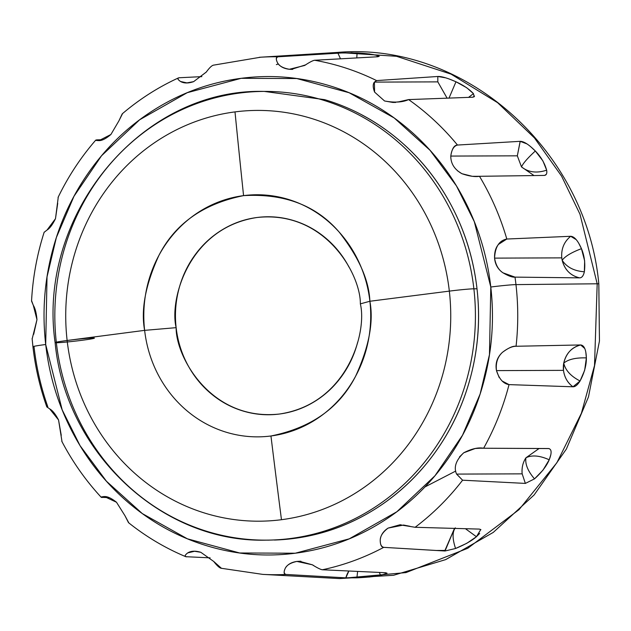 <?xml version="1.0" encoding="UTF-8"?>
<svg xmlns="http://www.w3.org/2000/svg" width="631" height="631" viewBox="0 0 631 631"><rect width="100%" height="100%" fill="white"/><g stroke="black" fill="none" stroke-linecap="round" stroke-linejoin="round"><path stroke-width="0.95" d="M415.127 527.287A258.978 242.738 -90.2 0 0 462.586 480.199L456.584 474.094L522.168 473.849L456.584 474.094C453.531 467.382 455.913 460.283 463.73 452.79L475.222 448.499L480.325 448.215L548.394 448.523C551.699 448.996 551.975 452.75 549.215 459.786C546.643 465.97 541.737 472.335 534.504 478.874L525.363 483.409L462.586 480.199A258.978 242.738 89.8 0 1 415.127 527.287L479.315 529.093L480.775 529.543L476.429 536.721L465.426 528.699L476.429 536.721C471.822 540.728 464.866 544.648 455.566 548.497C452.356 538.882 452.277 531.996 455.322 527.839C452.277 532.02 452.356 538.913 455.566 548.497L445.029 550.989L383.711 547.353C381.408 547.314 380.248 544.845 380.233 539.923C380.367 535.908 382.985 531.972 388.097 528.092L399.865 524.811L415.127 527.287L479.315 529.093L480.909 529.669M585.789 351.94L586.373 357.895L584.669 370.247L580.063 380.99C570.874 376.281 565.423 370.326 563.728 363.14C568.334 359.315 575.882 357.564 586.373 357.895C575.89 357.564 568.342 359.307 563.728 363.14C565.912 353.534 571.552 347.476 580.646 344.952C584.164 345.267 586.073 349.582 586.373 357.895C586.483 365.199 584.377 372.897 580.063 380.99L572.972 386.795L509.036 384.618A258.978 242.738 89.8 0 1 483.63 448.231L548.867 448.57M550.855 454.62L549.215 459.786C539.655 455.503 531.901 454.833 525.938 457.79L539.126 448.483L525.938 457.79C531.886 454.833 539.647 455.495 549.215 459.786L542.991 470.134L534.504 478.874C527.816 471.026 524.96 463.998 525.938 457.79C524.976 464.03 527.832 471.057 534.504 478.874L525.363 483.409L522.168 473.849A23.095 21.651 89.8 0 1 525.938 457.79C522.886 462.397 521.632 467.752 522.168 473.849L525.363 483.409M47.798 406.758A258.978 242.738 89.8 0 1 34.042 346.869A19.798 0.805 -6.5 0 1 32.93 346.719A19.798 0.805 -6.5 0 1 45.7 344.51L47.025 276.875L56.348 237.556L73.977 196.296L101.528 155.77L139.648 119.78L187.241 92.694L241.192 78.315L296.807 78.544L349.101 92.725L394.194 117.965L430.05 150.296L456.434 185.877L474.315 221.678L490.792 287.018A19.798 0.805 -6.5 0 1 515.969 284.613A258.978 242.738 -90.2 0 0 515.006 277.119L503.002 272.829C497.962 269.358 495.154 264.46 494.57 258.126C495.114 246.887 499.192 240.521 506.811 239.031L570.676 236.294C564.043 241.768 561.077 248.961 561.771 257.866C561.093 248.906 564.067 241.712 570.676 236.294C574.297 236.444 577.893 240.577 581.459 248.677C571.647 252.353 565.21 256.21 562.166 260.248L561.771 257.866L494.57 258.126C494.381 252.116 495.721 247.518 498.585 244.323L506.811 239.031A258.978 242.738 -90.2 0 0 479.489 176.301C475.009 177.066 469.133 176.191 461.86 173.683L457.554 170.827M450.865 158.294L450.786 156.078L517.325 155.825L520.22 141.328C523.88 141.352 528.92 144.578 535.333 151.006C527.658 158.058 523.052 163.358 521.506 166.915L517.325 155.825L450.786 156.078C451.906 148.829 454.139 145.162 457.483 145.051A258.978 242.738 -90.2 0 0 408.612 99.588C402.578 102.356 394.556 102.814 384.563 100.984L374.601 92.11L374.388 82.109L376.597 80.587A258.978 242.738 -90.2 0 0 314.632 60.261A258.978 242.738 89.8 0 1 376.597 80.587L437.867 76.477C441.503 76.296 447.537 78.063 455.976 81.778L449.02 98.097L455.976 81.778C463.367 85.153 469.188 89.105 473.447 93.625L468.541 97.379L473.447 93.625L474.197 96.756L472.737 97.221L408.612 99.588A258.978 242.738 89.8 0 1 457.483 145.051L520.149 141.328L517.325 155.825L521.506 166.915C523.044 163.366 527.65 158.065 535.333 151.006C540.901 156.764 544.671 163.145 546.643 170.141L546.06 170.362C536.437 173.407 528.257 172.255 521.506 166.915L534 175.56L521.506 166.915C528.289 172.263 536.476 173.407 546.06 170.362L546.643 170.141C547.227 173.525 546.407 175.292 544.167 175.426L479.489 176.301A258.978 242.738 89.8 0 1 506.811 239.031M474.567 96.07L472.737 97.221L408.612 99.588L398.729 101.828L392.821 102.443L384.563 100.984L374.601 92.11C372.834 87.441 372.763 84.104 374.388 82.109L437.819 81.872L447.103 98.168L437.819 81.872L437.804 76.485L437.819 81.872L374.388 82.109L376.597 80.587M305.806 64.804L291.388 69.371L289.369 69.276C283.177 68.164 279.241 66.026 277.569 62.871C275.708 59.006 275.905 56.979 278.153 56.782L337.861 52.965L340.495 58.817L337.861 52.965L357.099 52.957L356.783 57.918L357.099 52.957C365.246 53.367 372.022 54.203 377.425 55.473L376.794 56.806L377.425 55.473L379.176 56.333L377.677 56.758L314.632 60.261C312.858 60.497 309.529 62.232 304.655 65.466L289.369 69.276C283.769 68.645 279.833 66.507 277.569 62.871C275.802 59.48 275.999 57.453 278.153 56.782A258.978 242.738 -90.2 0 0 260.713 57.208A258.978 242.738 -90.2 0 0 259.27 57.303A258.978 242.738 89.8 0 1 260.713 57.208A258.978 242.738 89.8 0 1 278.153 56.782L345.323 52.759M435.84 550.469L445.029 550.989L454.494 528.399L444.958 550.437L435.84 550.469L383.711 547.353A258.978 242.738 89.8 0 1 322.394 569.761L385.541 572.727L387.055 573.185L380.588 575.401L379.334 572.443L380.588 575.401C374.948 576.529 367.053 577.341 356.894 577.838L357.627 571.418L356.894 577.838L345.859 577.854L286.04 574.455A258.978 242.738 89.8 0 1 262.882 574.391A258.978 242.738 -90.2 0 0 286.04 574.455C283.855 573.8 283.603 571.733 285.283 568.247C287.428 564.524 291.293 562.253 296.87 561.432L312.29 564.777L313.749 565.565M56.364 342.743A224.368 210.297 89.8 0 1 259.025 91.503A224.368 210.297 89.8 0 1 473.881 288.809A224.368 210.297 89.8 0 1 271.227 540.049A224.368 210.297 89.8 0 1 56.364 342.743A19.798 0.805 -6.5 0 1 55.118 342.594A19.798 0.805 -6.5 0 1 67.131 340.488A4949.256 201.273 -6.5 0 1 144.633 330.36L176.144 327.663C175.718 356.886 211.125 421.5 279.438 414.031C347.46 403.887 367.321 332.135 360.348 303.866L369.892 301.255C373.773 321.952 369.001 346.955 355.584 376.273C339.344 407.965 311.138 427.865 270.951 435.982A121.049 113.462 89.8 0 1 144.633 330.36A4949.256 201.273 173.5 0 0 67.131 340.488A205.39 192.51 -90.2 0 0 281.465 519.707A4949.256 1713.386 -97.4 0 1 270.951 435.982A4949.256 1713.386 82.6 0 0 281.465 519.707A205.39 192.51 -90.2 0 0 449.335 291.12A19.798 0.805 -6.5 0 1 473.881 288.809L477.004 288.801A224.368 210.297 -90.2 0 0 361.942 114.952M578.659 243.093L581.459 248.677C584.456 255.823 585.418 263.529 584.353 271.787C574.076 271.022 566.677 267.181 562.166 260.248C565.202 256.218 571.639 252.361 581.459 248.677L584.653 260.887L584.353 271.787C583.391 275.865 581.814 277.885 579.621 277.861L515.006 277.119A258.978 242.738 89.8 0 1 515.969 284.613L597.186 283.784A23.095 0.939 -6.5 0 1 598.819 283.958A23.095 0.939 173.5 0 0 597.186 283.784L579.992 214.217L561.551 176.073L534.449 137.929L497.614 102.687L451.07 74.135L396.52 56.301L337.514 52.42L396.52 56.301L451.07 74.135L497.614 102.687L534.449 137.929L561.551 176.073L579.992 214.217L597.186 283.784L515.969 284.613A258.978 242.738 89.8 0 1 516.063 346.269L580.646 344.952C571.883 347.121 566.244 353.179 563.728 363.14C565.455 370.358 570.897 376.305 580.063 380.99C577.594 384.926 575.235 386.858 572.972 386.795C567.671 382.954 564.508 377.472 563.483 370.358A23.095 21.651 89.8 0 1 563.728 363.14L563.483 370.358L496.479 370.61C495.595 362.983 497.575 356.901 502.402 352.374C508.57 347.784 513.129 345.756 516.063 346.269A258.978 242.738 -90.2 0 0 515.969 284.613A19.798 0.805 173.5 0 0 490.792 287.018L489.467 354.654L480.144 393.973L462.515 435.24L434.964 475.766L396.844 511.757L349.251 538.835L295.3 553.213L239.685 552.985L187.391 538.811L142.298 513.571L106.442 481.232L80.058 445.66L62.177 409.85L45.7 344.51A19.798 0.805 173.5 0 0 32.93 346.719A19.798 0.805 173.5 0 0 32.93 346.727C35.297 367.392 39.927 387.473 46.844 406.979M144.633 330.36A121.049 113.462 -90.2 0 0 270.951 435.982A121.049 113.462 89.8 0 0 369.892 301.255A4949.256 201.273 -6.5 0 1 449.335 291.12A205.39 192.51 -90.2 0 0 235 111.9A205.39 192.51 89.8 0 1 449.335 291.12A4949.256 201.273 173.5 0 0 369.892 301.255A121.049 113.462 89.8 0 0 243.566 195.634A4949.256 1713.386 -97.4 0 1 235 111.9A4949.256 1713.386 82.6 0 0 243.566 195.634C284.407 193.283 316.265 205.422 339.147 232.066C358.771 257.109 369.017 280.18 369.892 301.255L360.348 303.866C360.774 274.643 325.367 210.036 257.046 217.498C189.032 227.641 169.171 299.394 176.144 327.663L144.633 330.36A121.049 113.462 89.8 0 1 243.566 195.634C203.387 203.75 175.173 223.65 158.941 255.342C145.516 284.66 140.745 309.663 144.633 330.36M276.362 64.607L278.35 63.936M271.227 540.049A224.368 210.297 -90.2 0 0 473.881 288.809A224.368 210.297 -90.2 0 0 259.018 91.503M274.351 540.041A224.368 210.297 -90.2 0 0 477.004 288.801L473.881 288.809A19.798 0.805 173.5 0 0 449.335 291.12A205.39 192.51 89.8 0 1 281.465 519.707A205.39 192.51 89.8 0 1 67.131 340.488A205.39 192.51 89.8 0 1 235 111.9A205.39 192.51 -90.2 0 0 67.131 340.488A19.798 0.805 173.5 0 0 55.118 342.594A19.798 0.805 173.5 0 0 79.995 340.551A19.798 0.805 173.5 0 0 91.598 338.035A19.798 0.805 173.5 0 0 60.355 341.458M206.313 72.029L193.63 81.644C188.251 83.466 183.889 83.41 180.529 81.486C177.705 79.577 177.248 78.331 179.157 77.755L201.857 76.627M122.58 113.556L118.904 120.876L122.225 113.856C139.435 99.185 158.184 87.204 178.478 77.905L179.157 77.755C177.003 78.047 177.453 79.285 180.529 81.486L186.926 82.89L193.63 81.644L206.25 72.108C209.579 67.556 212.095 65.222 213.799 65.096L213.791 65.096M58.052 197.44C68.18 176.514 80.76 157.387 95.794 140.066L98.988 140.61C102.009 140.697 105.976 138.662 110.898 134.498L118.904 120.876L110.898 134.498L98.988 140.61C95.762 140.516 95.013 140.271 96.74 139.877L102.837 139.711M57.721 203.285L55.481 218.689L47.057 230.023L44.138 232.303M44.178 232.161C37.024 254.53 32.812 277.506 31.55 301.082L33.277 305.246L36.969 319.665L33.688 334.304M479.489 176.301L472.288 176.309L461.86 173.683C454.454 169.447 450.763 163.579 450.786 156.078C451.607 149.673 453.847 145.998 457.483 145.051M351.096 52.775L369.293 53.95L377.425 55.473M379.192 56.269L377.677 56.758L314.632 60.261M437.804 76.485L445.123 77.731M450.037 79.332L455.976 81.778L466.774 87.78L473.447 93.625M520.149 141.328L526.727 143.813M530.561 146.581L535.333 151.006L542.952 160.976L546.643 170.141M546.32 174.298L544.703 175.379M570.676 236.294L576.064 239.543M548.394 448.523L549.388 448.72M479.663 533.463L476.429 536.721L466.837 543.275L455.566 548.497L445.029 550.989M384.429 574.462L369.364 577.034L345.859 577.854L286.04 574.455C283.776 574.289 283.524 572.214 285.283 568.247C286.86 565.021 290.725 562.749 296.87 561.432L299.417 561.267L312.29 564.777C317.243 567.868 320.611 569.533 322.394 569.761L385.541 572.727L386.558 573.634M210.115 557.851L185.806 556.7C165.251 548.087 146.14 536.736 128.495 522.657L124.93 515.653L128.85 522.933M109.242 497.654L101.244 497.315C85.69 480.507 72.533 461.821 61.775 441.25M213.286 65.19L260.729 57.2L337.514 52.42C464.866 41.346 586.68 150.194 598.819 283.942L599.45 341.024L588.471 396.946L566.362 449.067L534.141 494.949L493.276 532.398L445.667 559.618L393.586 575.275L339.51 578.58L405.993 572.593L467.76 548.276L519.021 509.651L556.889 462.712L581.403 413.234L594.52 365.507L597.186 283.784L594.52 365.507L581.403 413.234L556.889 462.712L519.021 509.651L467.76 548.276L405.993 572.593L339.51 578.58L262.685 574.376L221.016 568.239M580.646 344.952L584.677 348.43M322.394 569.761A258.978 242.738 -90.2 0 0 383.711 547.353C381.274 546.73 380.114 544.253 380.233 539.923C380.69 535.159 383.317 531.215 388.097 528.092L403.572 525.039L409.969 526.301M462.586 480.199L456.528 473.968M459.471 456.915L463.73 452.79C471.562 448.751 478.195 447.237 483.63 448.231A258.978 242.738 -90.2 0 0 509.036 384.618C503.396 383.782 499.216 379.113 496.479 370.61C495.122 363.401 497.102 357.32 502.402 352.374C507.663 348.288 512.214 346.253 516.063 346.269M49.691 408.896L58.549 419.962L61.254 435.343M102.183 497.504C100.447 497.118 101.197 496.802 104.43 496.573L116.498 502.252L124.93 515.653L116.498 502.252C111.466 498.261 107.444 496.368 104.43 496.573C100.881 496.873 100.132 497.189 102.183 497.504M186.453 556.826C184.528 556.25 184.946 554.949 187.722 552.914C191.019 550.863 195.381 550.658 200.8 552.291L213.72 561.456L221.465 568.31C219.762 568.192 217.174 565.912 213.72 561.456L200.8 552.291L194.553 551.265L187.722 552.914C184.709 555.256 184.284 556.558 186.453 556.826M490.792 287.018C487.203 255.531 478.109 225.969 463.501 198.339C448.893 170.709 429.885 147.102 406.482 127.533C383.072 107.964 357.051 93.916 328.412 85.39C299.78 76.864 270.707 74.505 241.192 78.315C211.677 82.125 183.976 91.818 158.089 107.388C132.194 122.966 110.086 143.229 91.755 168.193C73.425 193.149 60.268 220.905 52.286 251.453C44.304 282.01 42.111 313.023 45.7 344.51C49.289 376.005 58.383 405.559 72.991 433.197C87.599 460.827 106.607 484.427 130.01 503.995C153.42 523.564 179.441 537.612 208.072 546.146C236.712 554.673 265.785 557.031 295.3 553.213C324.815 549.404 352.516 539.71 378.403 524.14C404.297 508.57 426.406 488.299 444.737 463.343C463.067 438.379 476.224 410.623 484.206 380.075C492.18 349.527 494.381 318.505 490.792 287.018M267.394 91.4L264.279 91.416L324.689 99.659C351.554 107.664 375.958 120.836 397.916 139.199C419.867 157.553 437.701 179.693 451.402 205.611C465.102 231.53 473.636 259.262 477.004 288.801C480.372 318.339 478.306 347.436 470.821 376.092C463.343 404.747 450.999 430.784 433.805 454.202C416.61 477.612 395.866 496.621 371.58 511.228C347.295 525.836 321.305 534.93 293.62 538.503M349.046 267.165C343.004 255.736 335.14 245.964 325.454 237.871C315.768 229.771 305.002 223.958 293.147 220.424C281.292 216.898 269.263 215.92 257.046 217.498C244.836 219.075 233.375 223.09 222.656 229.534C211.945 235.978 202.788 244.363 195.208 254.695C187.62 265.02 182.178 276.512 178.873 289.156C175.568 301.792 174.661 314.632 176.144 327.663C177.634 340.693 181.397 352.926 187.439 364.363C193.488 375.8 201.352 385.565 211.038 393.665C220.724 401.766 231.49 407.579 243.345 411.104C255.2 414.638 267.228 415.608 279.438 414.031C291.656 412.453 303.117 408.446 313.836 402.002C324.547 395.558 333.696 387.166 341.284 376.841C348.872 366.508 354.314 355.024 357.619 342.381M345.859 577.854A23.095 21.651 89.8 0 1 348.872 571.008L345.859 577.854M103.752 496.558L104.43 496.573M46.797 406.861L49.794 408.967C52.554 410.473 55.473 414.141 58.549 419.962L62.027 441.732M31.574 300.679L33.277 305.246C35.147 308.204 36.377 313.008 36.969 319.665L32.157 338.942M58.289 196.951L55.481 218.689C52.578 224.628 49.77 228.406 47.057 230.023M515.006 277.119C512.514 277.459 508.515 276.031 503.002 272.829C498.545 269.942 495.737 265.044 494.57 258.126L561.771 257.866L562.166 260.248C564.784 269.918 570.605 275.794 579.621 277.861C570.479 275.66 564.658 269.792 562.166 260.248C566.709 267.197 574.107 271.038 584.353 271.787C583.47 275.794 581.892 277.814 579.621 277.861M509.036 384.618L502.095 380.998M499.168 377.504L496.479 370.61L563.483 370.358C564.414 377.299 567.577 382.78 572.972 386.795M401.016 524.811L399.865 524.811M455.732 471.057L424.939 486.951M264.271 91.416C141.533 88.032 36.764 215.029 55.118 342.609C65.261 452.033 161.394 542.873 265.966 540.144L269.098 540.128M32.118 338.524L32.93 346.727M299.417 561.267L300.932 561.259M196.131 551.265L194.553 551.265M188.566 82.882L186.926 82.89M292.689 69.363L291.388 69.371M392.821 102.443L395.7 102.435"/></g></svg>
